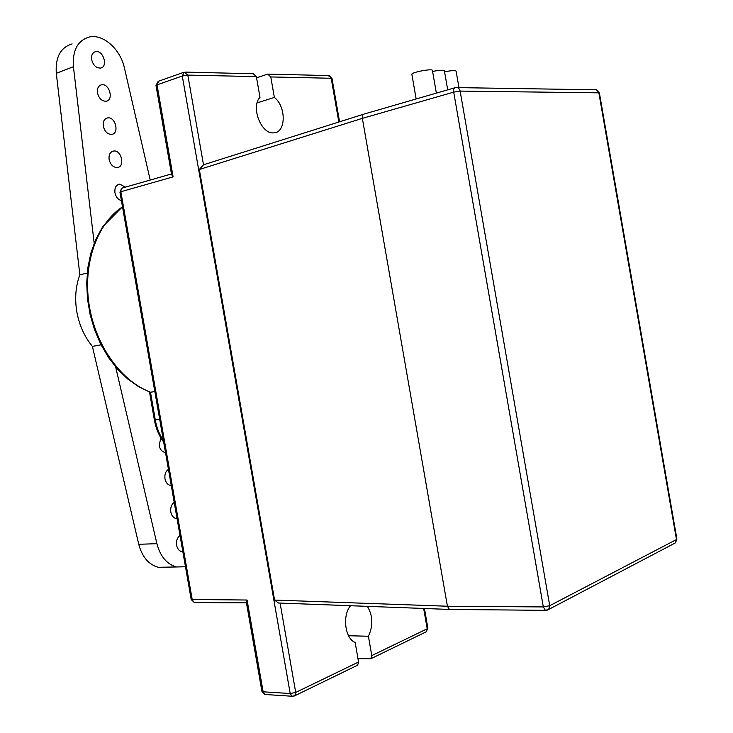<?xml version="1.0" encoding="UTF-8"?>
<svg xmlns="http://www.w3.org/2000/svg" width="733" height="733" viewBox="0 0 733 733"><rect width="100%" height="100%" fill="white"/><g stroke="black" fill="none" stroke-linecap="round" stroke-linejoin="round"><path stroke-width="1.1" d="M109.125 159.528C108.621 154.69 110.133 151.859 113.661 151.025C121.632 149.752 125.316 167.142 117.161 167.545C113.139 167.371 110.463 164.705 109.125 159.528M97.48 92.954C96.967 88.427 98.332 85.697 101.575 84.781C109.4 83.076 114.101 100.394 106.056 101.236C101.814 101.218 98.955 98.451 97.48 92.954M91.652 59.657C91.139 55.277 92.431 52.611 95.537 51.658C103.271 49.734 108.475 67.015 100.494 68.068C96.151 68.132 93.201 65.329 91.652 59.657M103.298 126.241C102.794 121.559 104.233 118.783 107.623 117.903C115.521 116.41 119.717 133.773 111.608 134.396C107.476 134.295 104.709 131.583 103.298 126.241M121.421 200.604C118.086 199.669 115.933 197.067 114.953 192.806C114.449 187.813 116.034 184.918 119.708 184.13L125.444 187.172M87.236 273.079L79.851 274.793L56.294 73.309C55.268 57.22 60.555 47.425 72.127 43.907M150.228 180.071L124.445 68.032C120.496 49.276 103.142 33.654 89.206 37.026C77.634 40.526 72.365 50.421 73.419 66.703L94.181 243.191M165.475 452.435L164.925 452.389C161.956 451.739 160.041 449.457 159.18 445.554L160.829 437.803M177.065 518.652L176.076 518.57C173.345 517.855 171.595 515.665 170.807 512.019C170.285 507.676 171.421 504.487 174.225 502.435M182.856 551.747L181.665 551.656C179.054 550.904 177.368 548.77 176.616 545.242C176.094 540.899 177.23 537.665 180.025 535.539M171.275 485.539L170.496 485.484C167.655 484.797 165.814 482.561 164.989 478.786C164.467 474.462 165.612 471.301 168.434 469.331M167.161 567.131L158.291 567.296C148.662 564.593 142.147 556.933 138.748 544.298L156.899 543.675C160.325 556.466 166.858 564.236 176.497 566.966L185.486 566.774M101.053 344.84L92.385 346.388L138.748 544.298M115.658 366.986L156.899 543.675M92.385 346.388C84.469 336.722 79.283 325.232 76.846 311.937C74.619 298.606 75.627 286.218 79.851 274.793M268.617 74.125L328.182 75.572L332.012 78.504L339.562 121.797M424.444 608.491L427.861 628.108L427.202 628.777L371.787 655.604L370.889 658.729L357.988 658.683M356.934 665.518L357.667 665.161L358.565 662.009L355.148 642.42C344.996 638.819 342.082 615.354 350.566 605.715M358.565 662.009L295.701 692.447L294.813 695.745L294.006 696.121M280.088 603.076L295.701 692.447L290.204 693.519L292.027 696.24L293.035 696.304M367.389 606.347C372.941 615.793 373.28 625.762 368.406 636.244L371.787 655.604M425.58 632.112L426.294 631.764L427.202 628.777L423.656 608.463M547.065 610.222L548.678 609.444L549.723 605.705L543.327 606.933L545.361 610.332L546.351 610.342M674.177 543.519L675.478 542.841L676.486 539.534L549.723 605.705L460.141 91.084L453.7 92.138C453.379 89.353 453.993 87.832 455.55 87.575C457.896 87.19 459.417 88.363 460.141 91.084L598.87 92.834L676.486 539.534L676.898 539.076L599.392 92.972L598.87 92.834C598.238 90.471 596.827 89.453 594.637 89.783L457.438 87.612M363.44 114.256L203.472 164.806L199.33 169.488L274.582 600.07L447.414 606.228L362.359 118.361L453.7 92.138L543.327 606.933L447.414 606.228L449.411 609.425L450.502 609.453M256.577 77.799L267.71 74.106L270.779 76.938L274.362 97.434C286.438 106.633 286.053 132.884 273.739 132.838C261.333 134.615 250.484 106.871 259.986 97.352L256.367 76.617L253.288 73.758L185.605 72.109M257.146 102.886L274.362 97.434M203.499 164.797L187.822 75.105L184.148 72.173L182.288 75.994L187.822 75.105L256.367 76.617M274.582 600.07L278.412 603.012L279.823 603.067M183.378 72.448L158.896 81.088L157.018 84.863L182.288 75.994L290.204 693.519L263.129 691.805L264.943 694.481L265.969 694.545M246.389 602.489L247.076 600.025L263.129 691.805L261.91 691.283M199.33 169.488L362.359 118.361C362.056 115.741 362.707 114.275 364.31 113.982L454.735 87.813M156.01 85.55L157.018 84.863L173.098 176.882L171.568 174.573M171.467 173.978L122.411 187.996L121.064 189.389L120.853 191.734L173.098 176.882M119.946 192.174L120.853 191.734L192.248 599.786L194.291 602.526L195.354 602.535M247.076 600.025L191.212 599.484M139.563 304.305L137.117 290.314M348.551 635.731L368.406 636.244M149.633 392.045L150.476 392.21C121.018 381.178 95.125 345.078 89.014 304.122C82.838 263.165 97.269 223.226 122.512 206.843M154.837 391.596L150.476 392.21L155.277 419.89L154.37 419.936L149.523 391.999M432.598 71.449C439.663 70.093 443.593 69.892 444.4 70.835L447.707 89.847M444.565 71.807C451.491 70.478 455.33 70.276 456.109 71.193L458.968 87.63M411.882 74.4L411.854 74.262C411.515 72.228 433.139 68.242 432.424 70.478L436.373 93.128M56.294 73.309L73.419 66.703M270.779 76.938L331.197 78.266L338.829 122.035M154.361 419.917L154.37 419.936C155.9 428.411 158.997 435.787 163.661 442.054M163.404 440.588C159.373 434.568 156.66 427.669 155.277 419.89L159.693 419.358M111.975 151.548L113.661 151.025M100.055 85.34L101.575 84.781M94.108 52.217L95.537 51.658M106.01 118.453L107.623 117.903M117.94 184.643L119.708 184.13M158.291 567.296L176.497 566.966M332.003 78.458L329.099 75.6M357.667 665.161L294.813 695.745L292.027 696.24L264.943 694.481L261.928 691.384L246.352 602.279M427.87 628.172L426.294 631.764L370.889 658.729M449.457 609.444L545.361 610.332L548.678 609.444L675.478 542.841L676.898 539.076M599.392 92.972L596.415 89.82M449.384 609.425L278.412 603.012M158.163 81.336L155.992 85.477L171.614 174.811M122.191 188.088L119.937 192.138L191.221 599.557L194.291 602.526L246.453 602.847M150.1 392.219L138.665 386.74L127.744 379.025L117.619 369.24L108.557 357.594L100.824 344.382L94.621 329.932L90.132 314.613L87.465 298.844L86.714 283.03L87.868 267.609L90.901 252.986L95.711 239.517L102.684 226.726L122.503 206.779M416.161 98.982L411.854 74.262"/></g></svg>
